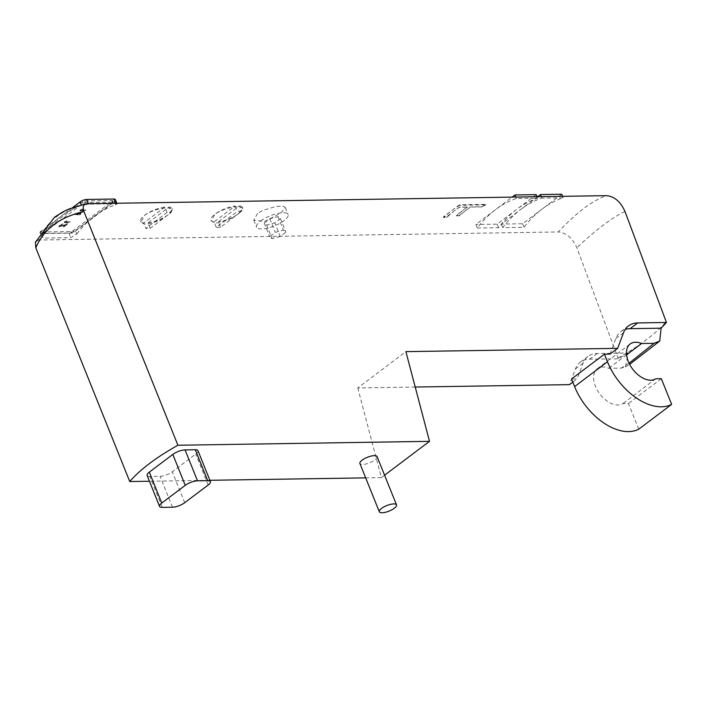 <?xml version="1.0" encoding="UTF-8"?>
<svg xmlns="http://www.w3.org/2000/svg" width="707" height="707" viewBox="0 0 707 707"><rect width="100%" height="100%" fill="white"/><g stroke="black" fill="none" stroke-linecap="round" stroke-linejoin="round"><path stroke-width="0.53" stroke-dasharray="3.54 2.65" d="M459.294 215.388L470.5 206.93L482.28 206.753L485.444 204.367L459.515 204.765L443.395 216.925L446.462 216.872L459.417 207.107L467.442 206.983L456.227 215.432L459.47 215.821A120.429 87.359 89.1 0 1 466.205 210.173A120.429 87.359 89.1 0 1 470.57 207.098L482.351 206.921A120.429 87.359 89.1 0 1 485.647 204.871L485.444 204.367M467.442 206.983L467.504 207.151A120.429 87.359 -90.9 0 0 463.147 210.218A120.429 87.359 -90.9 0 0 456.404 215.865L459.47 215.821M459.515 204.765L459.718 205.277A120.429 87.359 -90.9 0 0 452.056 210.394A120.429 87.359 -90.9 0 0 443.669 217.606L446.736 217.562A120.429 87.359 89.1 0 1 455.122 210.341A120.429 87.359 89.1 0 1 459.479 207.275L467.504 207.151M485.647 204.871L459.718 205.277M443.395 216.925L443.669 217.606M446.462 216.872L446.736 217.562M572.82 382.142L577.133 378.89L571.548 378.97M415.221 387.038L357.76 387.931L405.898 351.635M477.269 228.008L498.523 227.681A120.429 87.359 89.1 0 1 516.667 209.387A120.429 87.359 89.1 0 1 537.656 198.172L516.402 198.499A120.429 87.359 -90.9 0 0 495.413 209.723A120.429 87.359 -90.9 0 0 477.269 228.008L475.846 224.472L512.124 197.12M536.233 194.637L497.101 224.146L475.846 224.472M497.101 224.146L498.523 227.681M537.081 196.732L537.656 198.172M515.827 197.059L516.402 198.499M541.332 196.661L541.907 198.101A120.429 87.359 -90.9 0 0 520.918 209.325L537.629 196.723M561.738 194.239L522.606 223.748L501.351 224.075L520.918 209.325A120.429 87.359 -90.9 0 0 502.774 227.61L524.028 227.283A120.429 87.359 89.1 0 1 542.172 208.989A120.429 87.359 89.1 0 1 563.161 197.774L541.907 198.101M501.351 224.075L502.774 227.61M522.606 223.748L524.028 227.283M562.578 196.334L563.161 197.774M638.774 429.176L628.443 403.476L622.911 403.556A21.617 13.15 -127 0 1 599.563 393.605A21.617 13.15 -127 0 1 597.291 368.754A21.617 13.15 -127 0 1 608.736 368.294L621.17 368.108L625.421 366.968L628.24 352.987L597.221 353.465A37.056 22.544 53 0 0 587.994 356.425A37.056 22.544 53 0 0 583.019 363.283L577.133 378.89M628.231 352.987L618.325 358.776L589.585 359.218A37.056 22.544 53 0 0 580.367 362.178A37.056 22.544 53 0 0 575.383 369.036L569.506 384.643M197.987 450.713A9.262 2.987 -21.9 0 1 195.768 454.071L172.287 471.772A9.262 2.987 -21.9 0 1 160.038 476.297L149.84 476.456A9.262 2.987 -21.9 0 1 147.118 475.484M44.196 232.674L82.94 203.457A1.856 0.601 -21.9 0 1 85.388 202.555L112.599 202.131A1.856 0.601 -21.9 0 1 113.138 202.326A1.856 0.601 -21.9 0 1 112.696 202.997L73.952 232.205A1.856 0.601 -21.9 0 1 71.504 233.116L44.294 233.54A1.856 0.601 -21.9 0 1 43.754 233.345A1.856 0.601 -21.9 0 1 44.196 232.674L43.542 231.048A1.856 0.601 158.1 0 0 43.1 231.719A1.856 0.601 158.1 0 0 43.64 231.914L70.85 231.489A1.856 0.601 158.1 0 0 73.298 230.579L112.042 201.371A1.856 0.601 158.1 0 0 112.484 200.7A1.856 0.601 158.1 0 0 111.945 200.505L84.734 200.921A1.856 0.601 158.1 0 0 82.286 201.831L43.542 231.048M85.954 210.288L80.969 210.368L82.595 209.281L78.831 210.933L85.229 210.836L85.839 210.023L80.854 210.094L82.48 209.007L78.724 210.659L85.123 210.562L85.839 210.023M79.546 213.991L82.092 212.073L81.376 212.082L73.979 214.61L78.106 214.548L77.319 215.14L78.035 215.131L80.351 214.513L81.075 213.965L79.44 213.717L81.985 211.8L81.27 211.808L73.873 214.336L78 214.274L77.204 214.875L77.929 214.857L80.969 213.7L79.44 213.717M70.293 222.095L65.309 222.175L66.935 221.079L63.179 222.74L69.578 222.634L70.187 221.821L65.203 221.901L66.829 220.814L63.064 222.466L69.472 222.369L70.187 221.821M63.939 226.885L67.819 223.96L60.042 226.39L60.042 225.577L63.126 224.137L59.379 225.595L59.317 226.947L66.069 224.729L63.188 226.894L63.939 226.885L67.713 223.686L59.936 226.116L59.936 225.303L63.02 223.863L59.273 225.33L59.211 226.682L65.954 224.455L63.082 226.629L63.833 226.611M60.042 226.39L59.936 225.303L60.042 226.39M58.575 226.7L59.317 226.947L58.575 226.7M357.76 387.931L381.373 477.632L365.687 477.87M86.899 203.722C62.799 208.742 46.75 220.84 38.761 240.018L558.309 231.949C576.399 212.621 592.448 200.523 606.456 195.653M257.595 213.417L253.778 220.186L264.851 221.362L280.971 213.046L285.283 207.513L284.064 206.568L280.467 206.17L275.111 206.709L262.668 210.447L257.595 213.417M167.064 212.462L164.89 207.036A16.986 5.47 158.1 0 0 144.741 215.167L140.923 221.936L144.131 224.022L148.382 223.951C155.602 222.334 162.177 219.285 168.116 214.804L172.437 209.272L169.547 207.991L165.297 208.061C157.723 208.786 150.865 211.154 144.741 215.167A16.986 5.47 158.1 0 0 140.666 221.318A16.986 5.47 158.1 0 0 143.724 222.997L145.898 228.423L167.064 212.462A16.986 5.47 -21.9 0 1 171.315 212.4L150.149 228.352A16.986 5.47 -21.9 0 1 145.898 228.423M214.071 221.901A16.986 5.47 -21.9 0 1 211.022 220.231A16.986 5.47 -21.9 0 1 215.087 214.071L211.269 220.84L214.477 222.926L218.728 222.864C225.948 221.238 232.523 218.189 238.462 213.708L242.784 208.176L239.894 206.904L235.643 206.965C228.069 207.699 221.22 210.067 215.087 214.071A16.986 5.47 -21.9 0 1 235.237 205.949L214.071 221.901L214.477 222.926L216.245 227.327L237.411 211.366A16.986 5.47 -21.9 0 1 241.661 211.305L220.496 227.265A16.986 5.47 -21.9 0 1 216.245 227.327M76.816 234.017A120.429 87.359 89.1 0 1 94.791 215.944A120.429 87.359 89.1 0 1 115.559 204.8L117.115 203.943L115.789 203.731L88.587 204.155L81.552 205.33A120.429 87.359 -90.9 0 0 60.793 216.466A120.429 87.359 -90.9 0 0 42.809 234.538L42.005 237.26L43.578 238.091L70.78 237.667L76.816 234.017L75.419 230.553L114.172 201.336A4.94 1.591 158.1 0 0 115.347 199.542M618.325 358.776L576.841 247.759C572.484 238.012 566.316 232.744 558.309 231.949M209.882 480.292L149.424 481.237M38.761 240.018L35.43 242.086M78.724 213.735L80.563 212.347L75.843 213.779L78.831 214L75.949 214.044L80.669 212.613L78.831 214M72.644 207.531L41.421 231.074A4.94 1.591 158.1 0 0 41.103 231.33M40.202 232.718A4.94 1.591 158.1 0 0 40.237 232.868A4.94 1.591 158.1 0 0 41.686 233.39L68.888 232.965A4.94 1.591 158.1 0 0 75.419 230.553M381.373 477.632L384.581 475.21M377.096 456.598A9.262 2.987 -21.9 0 1 372.492 461.477A9.262 2.987 -21.9 0 1 362.638 464.481A9.262 2.987 -21.9 0 1 359.907 463.509M235.237 205.949L237.411 211.366M220.496 227.265L218.322 221.839L239.487 205.878L241.661 211.305M239.487 205.878A16.986 5.47 -21.9 0 1 242.536 207.558A16.986 5.47 -21.9 0 1 238.462 213.708A16.986 5.47 -21.9 0 1 218.322 221.839M150.149 228.352L147.966 222.935L169.141 206.974L171.315 212.4M164.89 207.036L143.724 222.997M147.966 222.935A16.986 5.47 158.1 0 0 168.116 214.804A16.986 5.47 158.1 0 0 172.19 208.653A16.986 5.47 158.1 0 0 169.141 206.974M280.272 236.438L272.142 238.648L269.65 236.598L275.297 232.338L283.436 230.129L285.928 232.179L280.272 236.438L274.82 222.873L280.476 218.613L277.984 216.563L269.844 218.781L264.197 223.041L266.689 225.082L274.82 222.873M266.689 225.082L272.142 238.648M264.197 223.041L269.65 236.598M269.844 218.781L275.297 232.338M277.984 216.563L283.436 230.129M280.476 218.613L285.928 232.179M260.644 221.008A16.986 5.47 -21.9 0 1 277.144 213.549A16.986 5.47 -21.9 0 1 288.094 214.495A16.986 5.47 -21.9 0 1 279.636 223.43A16.986 5.47 -21.9 0 1 261.572 228.944A16.986 5.47 -21.9 0 1 256.579 227.159A16.986 5.47 -21.9 0 1 260.644 221.008M618.042 357.972C639.729 345.82 655.778 333.722 666.18 321.667M624.979 211.464C612.289 217.456 596.24 229.554 576.841 247.759M626.579 354.843L608.736 368.294M655.787 378.766L622.911 403.556M661.319 378.687L628.443 403.476M610.008 354.101L615.894 338.494A37.056 22.544 -127 0 1 620.87 331.636A37.056 22.544 -127 0 1 625.191 329.435M575.383 369.036L583.019 363.283M208.203 484.993L195.768 454.071M184.721 502.695L172.287 471.772M172.473 507.219L160.038 476.297M162.274 507.379L149.84 476.456M629.08 363.221L621.17 368.108M43.64 231.914L44.294 233.54M82.286 201.831L82.94 203.457M84.734 200.921L85.388 202.555M111.945 200.505L112.599 202.131M112.042 201.371L112.696 202.997M73.298 230.579L73.952 232.205M70.85 231.489L71.504 233.116M115.603 203.28L115.789 203.731M88.402 203.696L88.587 204.155M81.367 204.862L81.552 205.33M114.172 201.336L115.559 204.8M41.421 231.074L42.809 234.538M41.686 233.39L43.578 238.091M68.888 232.965L70.78 237.667M589.585 359.218L597.221 353.465M615.894 338.494L623.53 332.741M43.1 231.719L43.754 233.345M112.484 200.7L113.138 202.326M116.841 203.254L117.115 203.943M40.237 232.868L42.005 237.26M211.022 220.231L211.269 220.849M242.536 207.558L242.784 208.176M140.666 221.318L140.923 221.936M172.19 208.653L172.437 209.272M253.769 220.186L256.579 227.159M285.292 207.513L288.094 214.495M625.421 366.96L629.654 364.37M597.291 368.754L630.167 343.964M580.367 362.178L587.994 356.425M620.87 331.636L628.505 325.883"/><path stroke-width="1.06" d="M415.221 387.038L569.506 384.643L572.82 382.142M625.191 329.435A37.056 22.544 -127 0 1 630.096 328.675L661.116 328.198L659.719 341.057L654.046 343.319L641.611 343.514A21.617 13.15 53 0 0 630.167 343.964A21.617 13.15 53 0 0 632.438 368.815A21.617 13.15 53 0 0 655.787 378.766L661.319 378.687L671.65 404.386A51.876 31.559 -127 0 1 607.472 361.781L574.597 386.57L571.548 378.97L604.423 354.189L610.008 354.101L617.644 348.348L405.898 351.635L429.511 441.336L384.581 475.21M512.124 197.12L514.979 194.964L536.233 194.637L537.081 196.732M514.979 194.964L515.827 197.059M537.629 196.723L540.484 194.566L541.332 196.661M540.484 194.566L561.738 194.239L562.578 196.334M574.597 386.57A51.876 31.559 53 0 0 638.774 429.176L671.65 404.386M159.543 506.406L147.118 475.484A9.262 2.987 -21.9 0 1 149.336 472.135L172.817 454.424A9.262 2.987 -21.9 0 1 185.066 449.899L195.265 449.74A9.262 2.987 -21.9 0 1 197.987 450.713L210.421 481.635A9.262 2.987 158.1 0 0 207.69 480.663L197.492 480.822A9.262 2.987 158.1 0 0 185.243 485.347L161.762 503.048A9.262 2.987 158.1 0 0 159.543 506.406A9.262 2.987 158.1 0 0 162.274 507.379L172.473 507.219A9.262 2.987 158.1 0 0 184.721 502.695L208.203 484.993A9.262 2.987 158.1 0 0 210.421 481.635M617.644 348.348L623.53 332.741A37.056 22.544 -127 0 1 628.505 325.883A37.056 22.544 -127 0 1 637.732 322.922L666.462 322.48L661.107 328.198M149.424 481.237L129.761 481.538A120.429 38.788 -21.9 0 1 177.899 445.242L83.947 211.534C82.366 206.798 83.346 204.19 86.899 203.722L606.456 195.653C614.436 196.431 620.605 201.698 624.979 211.464L666.462 322.48M365.687 477.87L209.882 480.292M129.761 481.538L35.81 247.839C43.595 229.218 59.635 217.12 83.947 211.534M35.43 242.086L35.81 247.839M116.841 203.254L115.347 199.542A4.94 1.591 158.1 0 0 113.898 199.029L86.696 199.445A4.94 1.591 158.1 0 0 80.165 201.866L72.644 207.531M41.103 231.33A4.94 1.591 158.1 0 0 40.202 232.718M177.899 445.242L429.511 441.336M379.314 511.788L359.907 463.509A9.262 2.987 -21.9 0 1 367.393 457.288A9.262 2.987 -21.9 0 1 377.096 456.598L396.512 504.878A9.262 2.987 -21.9 0 1 391.899 509.756A9.262 2.987 -21.9 0 1 382.045 512.761A9.262 2.987 -21.9 0 1 379.314 511.788A9.262 2.987 -21.9 0 1 386.8 505.567A9.262 2.987 -21.9 0 1 396.512 504.878M86.104 203.802L86.899 203.722M641.611 343.514L626.579 354.843M607.472 361.781L604.423 354.189M197.492 480.822L185.066 449.899M207.69 480.663L195.265 449.74M185.243 485.347L172.817 454.424M161.762 503.048L149.336 472.135M630.096 328.675L637.732 322.922M654.037 343.319L629.08 363.221M113.898 199.029L115.603 203.28M86.696 199.445L88.402 203.696M80.165 201.866L81.367 204.862M629.654 364.37L659.719 341.057M85.909 203.846L68.933 208.998L62.729 211.976L54.519 217.235L35.35 242.28"/></g></svg>
